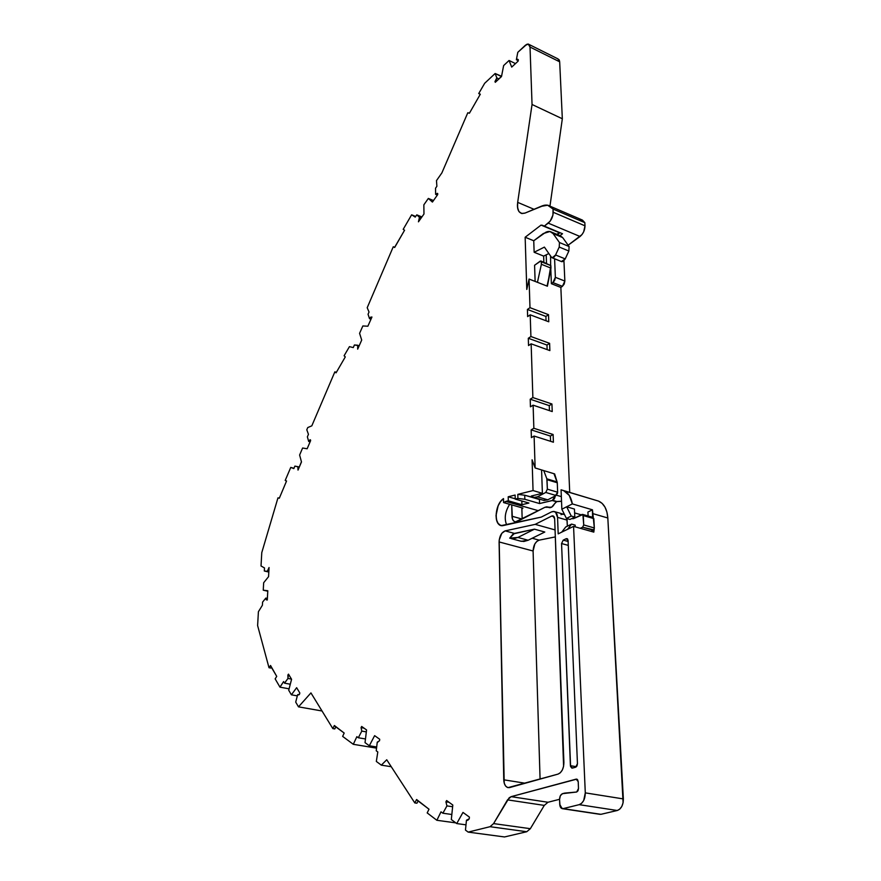 <?xml version="1.0" encoding="UTF-8"?>
<svg xmlns="http://www.w3.org/2000/svg" width="881" height="881" viewBox="0 0 881 881"><rect width="100%" height="100%" fill="white"/><g stroke="black" fill="none" stroke-linecap="round" stroke-linejoin="round"><path stroke-width="1.32" d="M561.34 496.642L556.484 495.199M541.584 469.936L542.388 493.316L541.584 469.936L542.388 493.316L533.049 490.563L517.808 494.373L524.724 495.221L539.436 499.505L539.568 503.547L552.805 500.342L556.781 501.509L552.805 500.342L554.501 498.58L555.393 495.849L552.805 500.342L556.781 501.509M455.796 822.876L436.866 820.288L427.186 812.921L429.003 809.21L427.186 812.921L436.866 820.288L455.796 822.876L436.866 820.288L441.007 811.842L442.879 813.229L451.832 814.485L442.879 813.229L446.942 805.906L452.636 806.721L446.942 805.906L445.918 801.82L446.634 800.543L452.801 805.025L446.634 800.543L452.801 805.025L451.314 819.528L456.732 823.57L462.977 812.425L469.408 817.094L469.232 818.823L466.456 820.211L467.899 820.189L469.232 818.823L469.408 817.094L469.232 818.823L466.456 820.211L465.465 830.089L468.163 832.105L490.034 826.697L493.591 823.592L490.034 826.697L526.761 831.73L530.351 828.691L493.591 823.592L509.196 797.757L511.145 796.655L547.971 802.261L544.293 805.399L507.511 799.871L511.145 796.655L576.758 779.134L578.211 781.623L578.498 788.495L576.681 792.019L562.53 793.66L560.349 795.697L559.556 799.441C559.677 796.435 560.668 794.508 562.53 793.66L564.677 793.098L562.53 793.66C560.668 794.508 559.677 796.435 559.556 799.441L560.03 806.203L560.79 807.723L563.091 808.637L562.188 808.659L559.743 804.43L559.556 799.441L559.743 804.43C560.041 807.392 561.153 808.791 563.091 808.637L579.18 804.661L617.262 810.498C621.248 808.934 623.285 805.08 623.363 798.924L585.292 792.867C585.149 799.111 583.112 803.043 579.18 804.661L581.559 803.351L583.685 800.532L585.292 792.867L573.564 526.386L561.704 532.146L565.723 526.981L571.615 524.096L575.161 525.109L575.249 526.86L575.161 525.109L571.615 524.096L567.606 529.283L561.704 532.146L565.723 526.981L571.615 524.096L567.606 529.283L558.191 533.853L557.552 517.378L558.191 533.853L561.704 532.146L565.723 526.981L571.615 524.096L575.161 525.109L575.249 526.86M511.718 504.89L511.993 516.244C512.423 520.847 514.251 522.587 517.455 521.442L515.187 521.838C513.194 521.244 512.125 519.383 511.993 516.244L511.718 504.89L512.434 518.964L513.667 521.034L515.495 521.882L544.943 507.291L517.455 521.442L544.943 507.291L548.522 507.302C550.647 508.271 552.629 507.126 554.479 503.833C553.015 506.586 551.308 507.852 549.359 507.643L546.815 506.806L544.943 507.291L551.605 507.192L556.407 501.663L554.479 503.833L556.869 501.476L561.527 501.234M394.732 247.308L393.278 246.746L394.732 247.308L393.278 246.746L367.201 307.722L369.029 312.028L368.049 314.242L369.502 318.669L370.989 319.186L369.502 318.669L370.637 317.171L371.947 317.028L367.873 326.212L362.851 325.97L359.58 333.348L361.706 340.066L357.675 349.162L357.719 345.22L354.426 344.978L353.27 347.577L349.438 346.651L344.097 355.759L345.297 356.904L344.097 355.759L349.438 346.651L344.097 355.759L345.297 356.904L336.068 372.828L336.41 372.024L336.068 372.828L334.857 371.848L336.068 372.828L334.857 371.848L311.819 425.831L307.744 427.571L306.797 429.774L308.449 434.333L307.381 436.844L308.658 441.414L309.727 440.004L310.541 440.236M336.289 372.3L334.857 371.848L336.289 372.3L334.857 371.848L311.819 425.831L307.744 427.571L306.797 429.774L308.449 434.333L307.381 436.844L308.658 441.414L310.101 441.833L308.658 441.414L309.727 440.004L310.409 439.773L310.641 440.577L307.139 448.77L302.612 448.011L299.617 455.025L301.489 461.963L298.009 470.091L301.445 461.776L298.009 470.091L297.855 466.699L299.298 467.095L294.882 466.104L293.825 468.593L290.763 467.415L293.957 468.296L290.763 467.415L285.202 480.442L286.556 480.993L285.202 480.442L290.763 467.415L293.957 468.296M377.828 742.265L377.255 742.176L376.231 750.799L377.255 742.176L379.535 740.778L379.711 739.258L379.535 740.778L377.255 742.176L379.535 740.778L379.711 739.258L374.634 735.657L379.711 739.258L374.634 735.657L375.163 736.031L374.48 735.921L369.326 745.767L374.48 735.921L375.163 736.031M376.55 748.134L353.303 744.313L342.643 736.395L344.185 733.047L342.643 736.395L353.303 744.313L376.55 748.134L353.303 744.313L356.849 736.681L358.336 737.76L365.483 738.961L358.336 737.76L361.794 731.109L366.331 731.88L361.794 731.109L361.067 727.629L361.662 726.462L366.562 729.942L361.662 726.462L366.562 729.942L365.031 742.639L369.326 745.767L376.683 746.978L369.326 745.767L374.48 735.921M432.45 202.024L437.714 194.569L432.428 202.046L428.342 198.434L433.485 200.549L428.342 198.434L423.849 204.833L423.97 214.017L418.453 221.825L419.444 217.321L421.151 218.003L416.801 214.865L421.922 216.913L416.801 214.865L415.226 217.1L411.625 214.821L415.678 216.451L411.625 214.821L403.19 229.335L404.566 230.249L403.19 229.335L411.625 214.821L415.678 216.451M279.31 498.206L277.967 497.853L279.31 498.206L277.967 497.853L261.778 552.629L261.018 565.976L264.498 567.937L264.322 571.009L268.815 572.044L264.322 571.009L268.837 571.615L267.339 571.273L269.057 567.529L268.562 576.659L263.661 582.748L263.254 590.204L267.802 590.744L267.295 600.005L265.864 598.067L267.384 598.397L265.864 598.067L262.582 602.086L262.406 605.236L258.408 611.722L257.615 625.576L269.002 667.721L270.808 668.062L271.37 667.258M289.1 688.821L279.971 687.158L275.147 678.866L276.733 676.399L275.147 678.866L279.971 687.158L289.1 688.821L279.971 687.158L283.594 681.586L284.53 683.16L290.29 684.229L284.53 683.16L287.955 678.458L291.479 679.108L287.955 678.458L288.494 674.141L291.578 679.273L288.494 674.141L291.578 679.273L288.715 690.264L291.402 694.812L297.326 695.88L291.402 694.812L296.644 687.698L299.826 692.995L296.787 687.929M377.255 742.176L376.231 750.799L377.806 751.945L376.33 761.437L381.33 765.149L391.263 766.712L381.33 765.149L386.737 759.763L414.797 802.921L416.922 803.219L418.112 800.994M465.994 824.836L456.732 823.57L451.314 819.528L452.768 805.41L451.314 819.528L456.732 823.57L465.994 824.836L456.732 823.57L462.811 812.711L463.516 812.811L462.977 812.425L469.408 817.094L463.516 812.811M511.795 67.022L518.105 61.174L511.707 67.099L509.075 60.481L515.484 63.597L509.075 60.481L503.635 65.568L501.498 76.559L495.287 82.318L501.498 76.559L495.133 73.508L484.66 83.299L478.713 93.562L480.277 94.289M432.307 201.969L428.342 198.434L432.428 202.046L437.714 194.569L437.637 193.457M495.739 81.9L494.99 81.537L495.739 81.9L494.99 81.537L496.807 77.913L495.133 73.508L484.66 83.299L478.713 93.562L480.321 94.201L478.713 93.562L480.321 94.201L469.408 113.242L469.804 112.328L469.408 113.242L467.8 112.757L441.877 172.907L467.8 112.757L469.408 113.242L467.8 112.757L441.877 172.907L436.48 180.616L436.888 186.287L435.522 188.226L435.632 194.36L437.35 195.075L435.632 194.36L437.339 193.335M299.298 467.095L297.855 466.699L298.009 470.091L297.855 466.699L294.882 466.104L293.825 468.593L290.763 467.415L285.202 480.442L286.556 480.993L279.299 498.25L279.53 497.446L279.299 498.25L277.967 497.853L279.299 498.25L277.967 497.853L261.778 552.629L261.018 565.976L264.498 567.937L264.322 571.009L267.339 571.273L269.057 567.529L268.562 576.659L263.661 582.748L263.254 590.204L267.802 590.744L267.295 600.005L266.26 599.796L265.864 598.067L262.582 602.086L262.406 605.236L258.408 611.722L257.615 625.576L269.002 667.721L270.544 665.485L269.002 667.721L270.544 665.485L276.733 676.399L270.709 666.124L276.733 676.399L275.147 678.866L279.971 687.158L283.594 681.586L284.53 683.16L287.955 678.458L287.9 674.978L289.133 675.209M297.326 695.88L291.402 694.812L288.715 690.264L291.512 679.57L288.715 690.264L291.402 694.812L296.644 687.698L299.826 692.995L299.485 694.294L297.646 694.668L299.485 694.294L299.826 692.995L299.485 694.294L297.646 694.668L295.708 702.102L298.505 706.848L310.938 692.907L332.831 728.598L334.373 725.515L344.185 733.047L334.703 726.054L344.185 733.047L342.643 736.395L353.303 744.313L356.849 736.681L358.336 737.76L361.794 731.109L361.067 727.629L364.029 728.135M391.263 766.712L381.33 765.149L376.33 761.437L377.806 751.945L376.231 750.799L377.806 751.945L376.33 761.437L381.33 765.149L386.737 759.763L414.797 802.921L416.592 799.519L414.797 802.921L416.592 799.519L429.003 809.21L417.032 800.179L429.003 809.21L427.186 812.921L436.866 820.288L441.007 811.842L442.879 813.229L446.942 805.906L445.918 801.82L449.013 802.272M511.63 66.934L509.075 60.481L511.707 67.099L518.105 61.174L518.094 59.479M574.632 517.147L575.855 517.499M590.942 531.309L593.706 529.844L594.323 527.961L583.729 524.933L582.881 514.537L573.476 518.667L571.593 518.645L573.476 518.667L582.561 514.383L583.288 515.572L593.849 518.634L592.572 517.521L592.461 509.813L587.913 512.048L588.112 515.991M560.184 232.771L556.935 234.401L559.226 232.694L541.055 225.096L544.315 226.131L550.151 221.197L552.938 215.074L553.07 209.061L584.83 222.662L584.995 225.822L553.202 212.266C553.037 216.682 551.385 220.305 548.246 223.135L580.05 236.504C583.233 233.751 584.885 230.194 584.995 225.822L553.202 212.266L553.07 209.061L550.79 206.539L547.839 205.207L544.425 205.207L525.109 213.048L521.706 213.499L518.942 211.583L517.554 207.487L517.676 202.366L532.047 104.487L530.021 47.045C529.591 43.731 527.95 43.213 525.098 45.504L517.797 52.32L525.098 45.504L528.259 44.072L530.021 47.045L528.479 44.127L526.838 44.303L517.797 52.32L516.365 59.743L518.215 60.635L516.365 59.743L517.665 59.258M511.993 516.244L522.081 519.063M522.158 519.019L521.849 507.786L521.882 509.053L522.918 508.084L503.58 502.577L508.304 500.793L508.216 496.774L515.22 498.789M593.21 530.23L593.706 529.844L593.816 532.124L573.564 526.386L593.816 532.124L594.323 527.961L592.88 513.634L607.824 517.995L623.363 798.924L585.292 792.867L573.564 526.386L593.816 532.124L593.706 529.844L582.605 527.223L593.21 530.23L582.605 527.223L580.348 528.314L582.605 527.223L583.729 524.933L582.605 527.223L580.348 528.314M543.753 470.597L546.859 478.835L543.753 470.597L546.859 478.835L557.111 481.929L553.962 473.714L554.689 475.608L554.634 473.912L535.13 467.965L534.106 436.051L531.397 437.615L531.155 429.862L533.853 428.265L553.114 434.498L550.394 436.051L531.155 429.862L531.397 437.615L534.106 436.051L531.397 437.615L531.155 429.862L533.853 428.265L533.115 405.183L530.439 406.813L530.208 399.214L532.873 397.562L551.935 403.994L549.248 405.612L530.208 399.214L530.439 406.813L533.115 405.183L530.439 406.813L530.208 399.214L532.873 397.562L531.144 343.821L528.534 345.561L528.303 338.271L530.913 336.52L549.601 343.337L546.98 345.055L528.303 338.271L528.534 345.561L531.144 343.821L528.534 345.561L528.303 338.271L530.913 336.52L530.208 314.825L527.631 316.609L527.411 309.462L529.988 307.667L548.5 314.671L545.901 316.433L527.411 309.462L527.631 316.609L530.208 314.825L527.631 316.609L527.411 309.462L529.988 307.667L529.063 279.046L526.783 289.442L525.153 237.242L526.783 289.442L529.063 279.046L526.783 289.442L525.153 237.242L533.743 240.755L543.313 233.531L549.953 231.516L562.64 237.551L560.041 235.601L562.53 233.751L544.315 226.131L548.246 223.135L580.05 236.504L568.135 245.193L581.978 234.61L583.696 231.78L584.995 225.822L553.202 212.266C553.037 216.682 551.385 220.305 548.246 223.135L580.05 236.504C583.233 233.751 584.885 230.194 584.995 225.822L584.83 222.662L579.269 218.719L550.724 206.484M535.13 281.413L534.58 265.269L535.13 281.413L534.58 265.269L540.802 260.985L541.286 261.778L550.867 265.61L550.361 264.829M555.581 254.983L565.217 258.904L563.047 261.481L561.417 261.536L565.217 258.904L555.581 254.983L565.217 258.904L568.862 251.019L559.226 247.054L555.581 254.983C554.083 257.648 552.695 258.408 551.429 257.263L544.403 247.109L534.139 252.263L533.743 240.755L545.669 232.32C548.786 230.811 551.253 231.229 553.081 233.575L559.468 242.539L559.226 247.054L555.581 254.983L552.244 257.814L551.429 257.263L544.403 247.109L534.139 252.263L533.743 240.755L543.313 233.531L549.865 231.472L553.081 233.575L559.468 242.539L559.226 247.054L568.862 251.019L569.093 246.526L559.468 242.539L559.226 247.054L555.581 254.983L553.422 257.582L551.429 257.263L544.403 247.109L534.139 252.263L543.632 256.107L548.841 253.53M568.124 541.474L563.223 540.13L568.124 541.474L563.223 540.13L566.186 538.709L567.661 539.117L566.968 538.621L568.08 540.438L577.451 763.684L575.656 767.208L571.835 768.111L570.414 765.677L576.427 766.701L570.414 765.677L561.56 543.544L563.223 540.13L566.186 538.709L567.474 538.864L568.08 540.438L577.451 763.684L576.978 765.952L575.656 767.208L572.452 768.1L570.602 766.723L561.56 543.544L563.223 540.13L566.186 538.709L567.661 539.117M298.846 694.889L297.646 694.668L298.846 694.889L297.646 694.668L295.708 702.102L298.505 706.848L322.028 710.989L298.505 706.848L310.938 692.907L332.831 728.598L334.791 728.928L335.815 726.88M467.448 820.354L466.456 820.211L467.448 820.354L466.456 820.211L465.465 830.089L468.163 832.105L504.527 836.95L526.761 831.73L504.527 836.95L468.163 832.105L490.034 826.697L526.761 831.73L530.351 828.691L493.591 823.592L507.511 799.871L511.145 796.655L547.971 802.261L544.293 805.399L530.351 828.691L493.591 823.592L490.034 826.697L526.761 831.73L530.351 828.691L544.293 805.399L507.511 799.871L544.293 805.399L547.971 802.261L559.556 799.298L547.971 802.261L511.145 796.655L576.141 779.134L577.551 779.652L578.211 781.623L578.498 788.495L578.013 790.775L576.681 792.019L564.677 793.098L576.681 792.019L578.498 788.495L578.211 781.623L576.141 779.134L577.121 779.3M537.509 496.818L547.762 499.813L544.051 500.463L547.762 499.813L556.065 495.496L545.768 492.457L547.354 489.164L545.768 492.457L537.509 496.818L547.762 499.813L537.509 496.818L545.768 492.457L556.065 495.496L557.64 492.215L547.354 489.164L545.768 492.457L537.014 497.049L533.688 497.435L531.298 496.025L533.809 497.457L537.509 496.818L534.128 497.534L531.298 496.025L542.388 493.316L531.298 496.025L542.388 493.316L533.049 490.563L532.091 459.805L535.13 467.965L534.106 436.051L553.411 442.218L553.114 434.498L550.394 436.051L550.592 441.315L550.394 436.051L531.155 429.862L533.853 428.265L533.115 405.183L552.233 411.559L551.935 403.994L549.248 405.612L549.436 410.634L549.248 405.612L530.208 399.214L532.873 397.562L531.144 343.821L549.876 350.594L549.601 343.337L546.98 345.055L547.145 349.603L546.98 345.055L528.303 338.271L530.913 336.52L530.208 314.825L548.775 321.785L548.5 314.671L545.901 316.433L546.066 320.772L545.901 316.433L527.411 309.462L529.988 307.667L529.063 279.046L547.398 286.215L550.867 265.61L541.286 261.778L541.386 264.278L550.966 268.121L550.867 265.61L540.978 261.029M543.302 500.243L547.762 499.813L556.065 495.496L557.563 493.162L557.64 492.215L547.354 489.164L547.013 479.682L557.277 482.766L557.111 481.929L546.859 478.835L547.013 479.682L557.277 482.766L557.64 492.215L547.354 489.164L546.859 478.835L557.111 481.929L554.634 473.912L535.13 467.965L554.634 473.912L554.689 475.608L553.962 473.714M494.99 81.537L496.807 77.913L495.287 82.318L494.99 81.537L495.287 82.318L501.564 76.262L495.133 73.508L501.498 76.559M509.659 504.306C505.099 511.586 504.086 518.424 506.619 524.812C504.086 518.424 505.099 511.586 509.659 504.306L509.031 505.22M560.966 514.636L563.102 514.163M563.532 514.218L564.523 514.581M567.342 526.188L567.089 520.098L557.552 517.378L567.089 520.098L566.912 518.579L567.342 526.188L567.089 520.098L557.552 517.378L555.625 512.302L553.609 511.432L551.473 511.916L554.006 511.476C556.175 512.114 557.354 514.075 557.552 517.378L558.191 533.853L561.704 532.146M556.407 501.663L561.527 501.278L556.407 501.663M541.286 261.778L540.218 261.139L534.58 265.269L540.218 261.139L541.286 261.778L541.386 264.278L537.443 282.316L541.386 264.278L550.966 268.121L550.867 265.61L541.286 261.778L541.386 264.278L550.966 268.121L547.046 286.083M568.278 545.383L561.56 543.544L568.278 545.383L561.56 543.544L563.223 540.13M393.278 246.746L367.201 307.722L393.278 246.746L394.655 247.495L393.278 246.746L394.655 247.495L404.566 230.249L403.19 229.335L411.625 214.821L415.226 217.1L411.625 214.821M571.593 518.645L573.476 518.667L582.011 514.46L583.288 515.572L593.849 518.634L594.323 527.961L583.729 524.933L583.288 515.572L593.849 518.634L594.323 527.961L583.729 524.933L582.605 527.223M574.808 517.059L574.445 509.053L566.659 506.784L571.262 516.046L574.808 517.059L574.445 509.053L566.659 506.784L571.262 516.046L566.428 518.435L561.847 509.218L572.353 503.91L569.269 495.408L563.752 490.717L561.065 489.803L561.847 509.218L572.353 503.91L592.461 509.813L587.913 512.048L592.461 509.813L592.88 513.634L607.824 517.995C607.108 509.119 604.003 503.48 598.496 501.091L561.065 489.803L561.847 509.218L566.659 506.784L571.262 516.046L574.808 517.059L574.445 509.053L566.659 506.784L572.353 503.91L592.461 509.813L572.353 503.91C571.075 497.016 568.201 492.622 563.752 490.717L561.065 489.803L561.847 509.218L566.428 518.435L569.963 519.449L574.808 517.059L569.963 519.449L574.808 517.059L571.262 516.046L566.428 518.435L569.963 519.449L566.428 518.435L561.847 509.218M508.216 496.774L515.121 495.045L515.22 499.087L515.121 495.045L508.216 496.774L508.304 500.793L508.216 496.774L515.121 495.045L515.22 499.087L528.908 503.04L521.937 504.703L508.304 500.793L505.826 501.399L538.335 510.694L505.826 501.399L508.304 500.793L521.937 504.703L528.908 503.04L515.22 499.087L517.907 498.426L524.845 499.285L524.724 495.221L540.174 499.329L539.436 499.505L539.568 503.547L524.845 499.285L524.724 495.221L540.174 499.329M569.093 246.526L562.64 237.551L553.081 233.575L562.64 237.551L569.093 246.526L559.468 242.539L569.093 246.526L568.862 251.019L569.093 246.526L562.64 237.551L560.041 235.601L562.53 233.751L544.315 226.131L562.53 233.751L560.041 235.601L551.77 232.243M498.932 78.938L496.807 77.913L498.932 78.938L496.807 77.913L495.133 73.508L484.66 83.299L478.713 93.562M534.47 529.162L517.874 537.454L528.137 540.24L544.799 532.025L534.47 529.162L517.874 537.454L509.703 538.159L513.634 538.709L517.874 537.454L528.137 540.24L544.799 532.025L534.47 529.162L513.127 533.941L509.703 538.159L514.449 533.412L509.703 538.159L517.874 537.454L528.137 540.24L544.799 532.025L534.47 529.162L514.449 533.412L505.154 530.88L535.196 524.36L551.627 516.09L552.883 515.87L554.656 518.821L563.598 766.294L562.331 770.016L560.283 772.791L558.014 774.113L507.985 787.636C505.386 786.744 503.976 784.134 503.756 779.806L525.241 783.231L503.756 779.806L499.175 540.119L501.796 533.324L505.154 530.88L514.449 533.412L534.47 529.162L517.874 537.454M562.926 514.163L564.523 514.592M521.849 507.786L521.882 509.053L522.918 508.084L503.58 502.577L503.503 498.602C493.9 504.901 493.745 528.27 503.447 525.517L541.253 517.103L503.447 525.517L500.573 525.351L498.095 523.391L496.51 519.867L496.014 515.55L498.15 505.749L500.65 501.465L503.503 498.602C495.188 504.163 493.14 524.47 501.377 525.583L541.253 517.103L551.473 511.916C554.964 510.672 556.99 512.489 557.552 517.378M543.863 262.186L543.632 256.107L546.198 254.84L546.517 263.254L546.198 254.84L543.632 256.107L534.139 252.263L543.632 256.107L543.863 262.186L543.632 256.107M533.743 240.755L525.153 237.242L541.055 225.096L525.153 237.242L533.743 240.755L534.139 252.263M593.078 517.433L592.88 513.634L607.824 517.995L623.098 802.712L621.799 806.456L619.662 809.221L617.262 810.498L600.941 814.319L563.091 808.637L579.18 804.661L617.262 810.498L600.941 814.319L563.091 808.637L579.18 804.661L617.262 810.498L600.941 814.319L563.091 808.637M581.251 514.834L574.621 512.918M521.838 501.003L521.937 504.703L521.838 501.003L521.937 504.703L508.304 500.793M542.388 493.316L533.049 490.563L532.091 459.805L535.13 467.965L532.091 459.805L533.049 490.563L517.808 494.373L524.724 495.221L517.808 494.373L517.907 498.426L524.845 499.285L524.724 495.221M550.625 264.939L550.581 256.041M552.927 282.603L551.374 283.693L560.856 287.426L562.408 286.336L552.927 282.603L551.374 283.693L550.79 268.925L551.374 283.693L560.856 287.426L569.721 492.391L560.856 287.426L562.408 286.336L552.927 282.603L551.374 283.693L560.856 287.426L562.408 286.336L564.853 281.072L555.36 277.306L554.711 280.301L552.927 282.603L555.36 277.306L552.927 282.603L562.408 286.336L564.192 284.045L564.853 281.072L555.36 277.306L554.601 258.772M539.436 499.505L539.568 503.547L552.288 500.54L556.307 501.718L552.288 500.54L557.64 492.215L557.277 482.766L554.689 475.608M568.862 251.019L565.217 258.904L568.862 251.019L559.226 247.054M556.935 234.401L559.226 232.694L541.055 225.096L544.315 226.131L548.246 223.135M553.202 212.266L553.07 209.061L547.641 205.218L540.813 206.429L525.109 213.048L521.948 213.543C518.27 212.365 516.85 208.643 517.676 202.366L534.007 209.293L517.676 202.366L532.047 104.487L562.331 118.77L549.975 206.011M553.07 209.061L584.83 222.662L553.07 209.061C550.162 204.855 546.077 203.996 540.813 206.473L525.109 213.048C519.449 214.512 516.971 210.955 517.676 202.366L532.047 104.487L530.021 47.045L559.677 61.813L557.86 58.84L529.14 44.513M511.09 538.566L521.299 541.319L528.137 540.24L523.887 541.474L520.308 541.055M554.127 516.795L551.627 516.09L553.709 516.288L554.656 518.821L563.906 762.572C563.73 768.595 561.77 772.45 558.014 774.113L509.636 787.57L507.511 787.493L505.54 785.951L504.218 783.132L499.087 541.936C499.45 536.122 501.476 532.432 505.154 530.88L535.196 524.36L551.627 516.09C553.367 515.473 554.38 516.387 554.656 518.821L563.906 762.572C563.73 768.595 561.77 772.45 558.014 774.113L509.636 787.57C506.168 787.933 504.207 785.345 503.756 779.806L525.241 783.231M435.632 194.36L435.522 188.226L436.888 186.287L436.48 180.616L441.877 172.907L436.48 180.616L436.888 186.287L435.522 188.226L435.632 194.36L437.692 193.49L437.714 194.569L437.692 193.49L435.632 194.36L437.35 195.075M433.485 200.549L428.342 198.434L423.849 204.833L423.97 214.017L418.453 221.825L419.444 217.321L416.801 214.865L415.226 217.1L416.801 214.865L421.922 216.913M395.007 246.669L404.566 230.249L395.007 246.669M370.989 319.186L369.502 318.669L368.049 314.242L369.029 312.028L367.201 307.722L369.029 312.028L368.049 314.242L369.502 318.669L370.637 317.171L371.947 317.028L367.873 326.212L362.851 325.97L359.58 333.348L361.706 340.066L357.675 349.162L357.719 345.22L354.426 344.978L353.27 347.577L349.438 346.651L353.27 347.577L354.426 344.978L359.195 345.715M307.139 448.77L310.641 440.577L307.139 448.77L302.612 448.011L299.617 455.025L301.445 461.776L299.617 455.025L302.612 448.011L307.139 448.77M268.837 571.615L267.339 571.273L269.057 567.529L268.562 576.659L263.661 582.748L263.254 590.204L267.769 591.206M288.494 674.141L287.9 674.978L288.494 674.141M334.373 725.515L332.831 728.598L334.791 728.928L332.831 728.598L334.373 725.515M361.662 726.462L361.067 727.629L361.662 726.462M369.326 745.767L365.031 742.639L366.529 730.272L365.031 742.639L369.326 745.767L376.683 746.978M446.634 800.543L445.918 801.82L446.634 800.543M617.262 810.498C621.248 808.934 623.285 805.08 623.363 798.924L585.292 792.867L573.564 526.386L567.606 529.283L571.615 524.096M541.253 517.103L551.473 511.916L541.253 517.103M533.049 490.563L517.808 494.373L517.907 498.426L524.845 499.285L539.568 503.547L524.845 499.285M516.365 59.743L517.797 52.32L516.365 59.743L517.565 59.247L518.358 59.864L518.105 61.174L518.358 59.864L516.365 59.743L518.215 60.635M509.075 60.481L503.635 65.568L501.564 76.262L503.635 65.568L509.075 60.481L515.484 63.597M269.002 667.721L270.808 668.062L269.002 667.721L257.615 625.576L258.408 611.722L262.406 605.236L262.582 602.086L265.864 598.067L267.384 598.397M414.797 802.921L416.922 803.219L414.797 802.921L386.737 759.763L381.33 765.149M623.363 798.924L607.824 517.995L606.921 512.081L604.972 507.093L602.097 503.359L598.496 501.091L563.752 490.717C568.201 492.622 571.075 497.016 572.353 503.91M521.882 509.053L522.918 508.084L503.58 502.577L505.826 501.399L538.335 510.694M521.937 504.703L528.908 503.04L515.22 499.087L517.907 498.426L517.808 494.373M553.114 434.498L553.411 442.218L534.106 436.051L553.411 442.218L553.114 434.498L533.853 428.265L553.114 434.498L550.394 436.051L531.155 429.862M551.935 403.994L532.873 397.562L551.935 403.994L552.233 411.559L533.115 405.183L552.233 411.559L551.935 403.994L549.248 405.612L530.208 399.214M549.601 343.337L530.913 336.52L549.601 343.337L549.876 350.594L531.144 343.821L549.876 350.594L549.601 343.337L546.98 345.055L528.303 338.271M548.5 314.671L529.988 307.667L548.5 314.671L548.775 321.785L530.208 314.825L548.775 321.785L548.5 314.671L545.901 316.433L527.411 309.462M547.343 284.728L547.398 286.215L529.063 279.046L547.398 286.215L550.966 268.121M562.408 286.336L564.853 281.072L563.939 260.798L564.853 281.072L555.36 277.306M530.021 47.045L559.677 61.813L562.331 118.77L532.047 104.487L530.021 47.045L559.677 61.813L562.331 118.77L532.047 104.487M540.075 779.101L533.093 550.999L534.833 543.962L536.848 541.386L539.183 540.152L532.19 538.247L539.183 540.152C535.439 541.65 533.412 545.262 533.093 550.999L540.075 779.101L533.093 550.999L499.087 541.936C499.45 536.122 501.476 532.432 505.154 530.88L535.196 524.36L551.627 516.09M532.19 538.247L539.183 540.152C535.439 541.65 533.412 545.262 533.093 550.999L499.087 541.936L503.756 779.806M539.183 540.152L555.349 536.903M555.085 529.922L535.196 524.36M584.995 225.822L584.83 222.662L582.44 220.096L579.269 218.719M562.331 118.77L559.677 61.813L559.237 59.941L557.86 58.84M369.502 318.669L370.637 317.171L371.716 317.545M310.101 441.833L308.658 441.414L309.727 440.004M428.342 198.434L423.849 204.833L423.97 214.017L418.453 221.825L419.444 217.321L421.151 218.003M370.637 317.171L371.947 317.028L367.873 326.212L362.851 325.97L359.58 333.348L361.706 340.066L357.675 349.162L357.719 345.22M263.254 590.204L267.681 590.711M291.402 694.812L296.501 687.885M456.732 823.57L462.811 812.711M265.864 598.067L267.284 600.005L267.802 590.744M334.857 371.848L311.819 425.831L307.744 427.571L306.797 429.774L308.449 434.333L307.381 436.844L308.658 441.414M291.479 679.108L287.955 678.458L287.9 674.978M366.331 731.88L361.794 731.109L361.067 727.629M452.636 806.721L446.942 805.906L445.918 801.82M562.64 237.551L560.041 235.601M566.186 538.709L568.08 540.438L577.451 763.684L575.656 767.208L572.452 768.1L570.414 765.677L576.427 766.701M419.444 217.321L416.801 214.865M297.855 466.699L294.882 466.104L293.825 468.593L290.763 467.415M268.815 572.044L264.322 571.009L267.339 571.273M290.29 684.229L284.53 683.16L287.955 678.458M365.483 738.961L358.336 737.76L361.794 731.109M451.832 814.485L442.879 813.229L446.942 805.906M593.706 529.844L594.323 527.961M548.522 507.302L549.898 507.698M545.768 492.457L556.065 495.496M546.859 478.835L547.013 479.682L557.277 482.766L557.111 481.929M583.729 524.933L583.288 515.572M547.354 489.164L547.013 479.682M541.386 264.278L537.443 282.316M553.081 233.575L559.468 242.539M277.967 497.853L261.778 552.629L261.018 565.976L264.498 567.937L264.322 571.009M279.971 687.158L283.594 681.586L284.53 683.16M297.646 694.668L295.708 702.102L298.505 706.848L322.028 710.989M353.303 744.313L356.849 736.681L358.336 737.76M436.866 820.288L441.007 811.842L442.879 813.229M466.456 820.211L465.465 830.089L468.163 832.105L504.527 836.95L526.761 831.73M571.262 516.046L566.428 518.435M547.762 499.813L555.393 495.849M549.436 410.634L549.248 405.612M547.145 349.603L546.98 345.055M546.066 320.772L545.901 316.433M557.277 482.766L557.64 492.215M550.592 441.315L550.394 436.051M559.226 232.694L541.055 225.096L525.153 237.242M570.414 765.677L561.56 543.544M585.292 792.867C585.149 799.111 583.112 803.043 579.18 804.661M573.564 526.386L567.606 529.283M592.88 513.634L592.461 509.813M539.568 503.547L552.805 500.342M546.517 263.254L546.198 254.84M552.288 500.54L556.307 501.718M551.374 283.693L550.79 268.925M541.055 225.096L544.315 226.131M496.807 77.913L495.133 73.508M503.58 502.577L505.826 501.399M515.22 499.087L517.907 498.426M535.13 467.965L534.106 436.051M533.853 428.265L533.115 405.183M532.873 397.562L531.144 343.821M530.913 336.52L530.208 314.825M529.988 307.667L529.063 279.046M298.505 706.848L310.938 692.907L332.831 728.598M468.163 832.105L490.034 826.697M493.591 823.592L507.511 799.871M511.145 796.655L576.141 779.134M544.293 805.399L530.351 828.691M559.556 799.298L547.971 802.261M607.824 517.995C607.108 509.119 604.003 503.48 598.496 501.091L563.752 490.717M560.856 287.426L569.721 492.391M564.853 281.072L563.939 260.798M580.05 236.504L568.135 245.193M517.676 202.366L534.007 209.293M533.093 550.999L499.087 541.936M505.154 530.88L514.449 533.412M593.111 517.444L582.693 514.416M547.938 507.004L550.251 507.676M533.809 497.479L544.04 500.463M552.244 257.825L561.869 261.723M563.543 514.218L554.556 511.641M600.016 814.33L562.463 808.692M544.205 226.043L542.145 225.184"/></g></svg>
